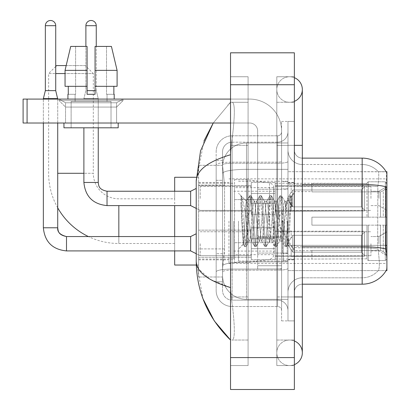 <?xml version="1.0" encoding="UTF-8"?>
<svg xmlns="http://www.w3.org/2000/svg" width="410" height="410" viewBox="0 0 410 410"><rect width="100%" height="100%" fill="white"/><g stroke="black" fill="none" stroke-linecap="round" stroke-linejoin="round"><path stroke-width="0.31" stroke-dasharray="2.05 1.54" d="M386.907 221.154L386.907 263.44L386.907 221.154M228.934 221.154L228.934 263.44L228.934 221.154M386.907 198.419L386.907 186.453L386.907 198.419M378.927 198.419L378.927 191.239L378.927 198.419M386.907 243.735L386.907 255.702L386.907 243.735M378.927 243.735L378.927 236.555L378.927 243.735M251.274 198.419L251.274 182.46L251.274 198.419M198.619 198.419L198.619 185.653L198.619 198.419M251.274 243.735L251.274 259.694L251.274 243.735M198.619 243.735L198.619 230.153L198.619 243.735M275.207 198.419L275.207 182.46L275.207 198.419M275.207 243.735L275.207 259.694L275.207 243.735M370.953 198.419L370.953 186.453L370.953 198.419M370.953 243.735L370.953 255.702L370.953 243.735M224.552 248.911L224.393 253.067L222.65 267.433L224.552 248.911L224.552 185.084L224.552 248.911L198.619 248.911L198.619 277.006L198.619 185.084L198.619 248.911L224.552 248.911M222.65 267.433L222.553 275.407A23.934 23.934 0 0 0 246.487 299.346L287.974 299.346L287.974 169.34L287.974 299.346L246.487 299.346L287.974 299.346L246.487 299.346L246.487 261.887A23.934 4.156 180 0 0 222.84 265.403A23.934 4.156 180 0 1 246.487 261.887L287.974 261.887L287.974 142.967L287.974 261.887L246.487 261.887L246.487 169.34L287.974 169.34L287.974 142.967L287.974 169.34L246.487 169.34L246.487 142.967L287.974 142.967L246.487 142.967A23.934 23.934 0 0 0 222.584 165.635L224.552 185.084L222.584 165.635A23.934 23.934 0 0 1 246.487 142.967L287.974 142.967L246.487 142.967A23.934 23.934 0 0 0 222.553 166.901L222.553 173.497L222.553 166.901A23.934 23.934 0 0 1 246.487 142.967L246.487 299.346A23.934 23.934 0 0 1 222.553 275.407L222.65 267.433M294.359 150.147A7.98 7.98 0 0 0 302.334 158.127A7.98 7.98 0 0 1 294.359 150.147L294.359 292.166L294.359 150.147A7.98 7.98 0 0 0 302.334 158.127L302.334 184.5L302.334 158.127L362.173 158.127A27.926 27.926 0 0 1 386.184 171.79C386.661 173.087 386.553 178.083 385.866 186.781C386.553 178.104 386.661 173.107 386.184 171.79L287.974 171.693L386.907 171.693L386.907 270.62L287.974 270.62L287.974 171.693L287.974 270.62L386.123 270.62A27.926 27.926 0 0 0 386.261 270.385L386.123 270.62M198.619 221.154L198.619 265.039L198.619 221.154M222.553 275.407L222.604 277.006L222.553 275.407A23.934 23.934 0 0 0 246.487 299.346A23.934 23.934 0 0 1 222.553 275.407L222.553 173.497L222.553 275.407A23.934 23.934 0 0 0 246.487 299.346A23.934 23.934 0 0 1 222.553 275.407M222.604 277.006L198.619 277.006L222.604 277.006M222.604 165.307L198.619 165.307L198.619 185.084L198.619 165.307L222.604 165.307M294.359 221.154L294.359 259.853L294.359 221.154M287.974 221.154L287.974 261.047L287.974 221.154M283.187 221.154L283.187 260.647L283.187 221.154M386.261 252.273C387.066 262.251 387.066 268.289 386.261 270.385C387.066 268.304 387.066 262.267 386.261 252.273L385.748 245.339L287.974 245.339L287.974 183.111L287.974 245.344A14.36 2.496 0 0 0 302.334 247.84L302.334 284.186L302.334 247.84A14.36 2.496 0 0 1 287.974 245.344L386.907 245.339M378.44 252.273C379.614 262.251 379.614 268.289 378.44 270.385A21.54 21.54 0 0 1 362.173 277.801L302.334 277.801L362.173 277.801A21.54 21.54 0 0 0 378.44 270.385C379.614 268.304 379.614 262.267 378.44 252.273L377.671 245.339L377.841 186.781C378.871 178.109 379.03 173.112 378.317 171.79L378.317 171.79A21.54 21.54 0 0 0 362.173 164.507A21.54 21.54 0 0 1 378.317 171.79C379.03 173.097 378.871 178.094 377.841 186.781L377.671 245.339L378.44 252.273M302.334 284.186A7.98 7.98 0 0 0 294.359 292.166A7.98 7.98 0 0 1 302.334 284.186L362.173 284.186L362.173 164.507L302.334 164.507A14.36 14.36 0 0 1 287.974 150.147L287.974 183.111L287.974 150.147A14.36 14.36 0 0 0 302.334 164.507L302.334 247.84L302.334 164.507A14.36 14.36 0 0 1 287.974 150.147M287.974 296.953L287.974 121.427L287.974 320.886L287.974 296.953L287.974 320.886L294.359 320.886L294.359 296.953L294.359 320.886L287.974 320.886L294.359 320.886L287.974 320.886L287.974 145.36L287.974 296.953L294.359 296.953L294.359 121.427L294.359 340.034L294.359 121.427L287.974 121.427L294.359 121.427L287.974 121.427L287.974 145.36L287.974 121.427L294.359 121.427L294.359 365.566L294.359 102.28L294.359 296.953L281.593 296.953L281.593 121.427L281.593 320.886L281.593 296.953L287.974 296.953M386.184 171.79A27.926 27.926 0 0 0 362.173 158.127L362.173 184.5A27.926 4.848 180 0 1 385.866 186.781L385.748 245.339L377.671 245.339L385.748 245.339M385.948 249.034A27.926 4.848 180 0 0 362.173 246.728L302.334 246.728L302.334 184.5L362.173 184.5L362.173 247.84A21.54 3.741 180 0 1 377.974 249.034A21.54 3.741 180 0 0 362.173 247.84L362.173 185.607A21.54 3.741 180 0 1 377.841 186.781A21.54 3.741 180 0 0 362.173 185.607L362.173 164.507A21.54 21.54 0 0 1 378.317 171.79A21.54 21.54 0 0 0 362.173 164.507L302.334 164.507M287.974 292.166A14.36 14.36 0 0 1 302.334 277.801A14.36 14.36 0 0 0 287.974 292.166A14.36 14.36 0 0 1 302.334 277.801M386.123 171.693L378.23 171.693L386.123 171.693M222.553 281.793L216.167 281.793L216.167 253.703L216.167 281.793L222.553 281.793L222.553 253.703L222.553 281.793M222.553 151.746A9.573 9.573 0 0 1 232.127 142.173A9.573 9.573 0 0 0 222.553 151.746L222.553 164.933L222.553 151.746A9.573 9.573 0 0 1 232.127 142.173L232.127 300.14A9.573 9.573 0 0 1 222.553 290.567L222.553 164.933L222.553 290.567A9.573 9.573 0 0 0 232.127 300.14L277.601 300.14L277.601 274.613L277.601 306.526L277.601 269.068L277.601 300.14L232.127 300.14L232.127 270.18L277.601 270.18L277.601 274.613L277.601 270.18A10.373 1.799 0 0 0 287.974 268.376L287.974 161.468L287.974 268.376A10.373 1.799 0 0 1 277.601 270.18L277.601 163.267L277.601 270.18L232.127 270.18L232.127 142.173L277.601 142.173A10.373 10.373 0 0 0 287.974 131.8L287.974 161.468L287.974 131.8A10.373 10.373 0 0 1 277.601 142.173L277.601 163.267L277.601 142.173A10.373 10.373 0 0 0 287.974 131.8M216.167 274.613L216.167 290.567L216.167 274.613M232.127 306.526A15.959 15.959 0 0 1 216.167 290.567A15.959 15.959 0 0 0 232.127 306.526L277.601 306.526A3.987 3.987 0 0 1 281.593 310.513L281.593 131.8L281.593 310.513A3.987 3.987 0 0 0 277.601 306.526L232.127 306.526M281.593 221.154L281.593 261.047L281.593 221.154M281.593 121.427L287.974 121.427L281.593 121.427M281.593 320.886L287.974 320.886L281.593 320.886M216.167 151.746A15.959 15.959 0 0 1 232.127 135.787L232.127 269.068L232.127 135.787A15.959 15.959 0 0 0 216.167 151.746L216.167 271.84L216.167 151.746A15.959 15.959 0 0 1 232.127 135.787L277.601 135.787A3.987 3.987 0 0 0 281.593 131.8A3.987 3.987 0 0 1 277.601 135.787L277.601 269.068L277.601 135.787A3.987 3.987 0 0 0 281.593 131.8M232.127 135.787L277.601 135.787M216.167 180.297L216.167 253.703L216.167 160.52L216.167 180.297L222.553 180.297L222.553 253.703L222.553 160.52L222.553 180.297L216.167 180.297M232.127 142.173L277.601 142.173M287.974 310.513A10.373 10.373 0 0 0 277.601 300.14A10.373 10.373 0 0 1 287.974 310.513A10.373 10.373 0 0 0 277.601 300.14M222.553 160.52L216.167 160.52L222.553 160.52M238.507 221.154L238.507 261.047L238.507 221.154M241.003 204.421L241.003 195.765C242.597 199.075 244.427 207.009 246.487 219.56L246.487 201.213L246.487 219.56C244.427 207.009 242.597 199.075 241.003 195.765L241.746 221.154L241.003 204.421L243.863 243.181L244.514 246.42L243.863 243.181L241.003 204.421M246.487 201.259L238.507 193.233L246.41 201.341L249.582 195.893L248.931 199.132L245.554 243.181L244.708 246.584L245.974 246.584L245.129 243.181L241.751 199.132L241.1 195.893L241.751 199.132L245.129 243.181L246.164 246.42L244.708 246.584L245.554 243.181L248.931 199.132L249.772 195.724L246.487 201.259C245.959 202.648 245.452 209.279 244.96 221.154L244.129 237.144L243.35 244.237L241.746 221.154L243.217 244.191L244.514 246.42L243.217 244.191L238.507 249.08L243.35 244.237L244.129 237.144L244.96 221.154C245.452 209.279 245.959 202.648 246.487 201.259L246.487 201.259C247.379 201.761 248.265 208.393 249.142 221.154C248.265 208.393 247.379 201.761 246.487 201.259M259.274 221.154L257.582 203.883L256.742 201.213L256.496 201.418L255.896 203.883L252.519 238.43L251.673 241.1L251.432 240.895L250.828 238.43L249.142 221.154L250.828 238.43L251.432 240.895L254.646 246.42L253.995 243.181L250.618 199.132L249.772 195.724L251.038 195.724L250.197 199.132L246.82 243.181L246.164 246.42L249.382 240.895L249.142 241.1L248.296 238.43L246.605 221.154L248.296 238.43L249.142 241.1L251.673 241.1L254.646 246.42L253.995 243.181L250.618 199.132L249.772 195.724L251.038 195.724L250.197 199.132L246.82 243.181L246.164 246.42L249.142 241.1L251.673 241.1L252.519 238.43L255.896 203.883L256.496 201.418L259.714 195.893L259.064 199.132L255.686 243.181L254.646 246.42L256.106 246.584L255.261 243.181L251.883 199.132L251.038 195.724L254.451 201.418L254.205 201.213L253.365 203.883L249.987 238.43L249.382 240.895L249.987 238.43L253.365 203.883L254.205 201.213L256.742 201.213L259.714 195.893L259.064 199.132L255.686 243.181L254.841 246.584L256.106 246.584L255.261 243.181L251.883 199.132L251.233 195.893L254.205 201.213L256.742 201.213L257.582 203.883L260.96 238.43L261.565 240.895L260.96 238.43L259.274 221.154M256.742 221.154L255.051 203.883L254.451 201.418L255.051 203.883L258.428 238.43L259.274 241.1L258.428 238.43L256.742 221.154M269.406 221.154L267.715 203.883L266.874 201.213L266.628 201.418L266.029 203.883L262.651 238.43L261.805 241.1L261.565 240.895L264.783 246.42L264.127 243.181L260.75 199.132L259.714 195.893L261.175 195.724L260.329 199.132L256.952 243.181L256.106 246.584L259.515 240.895L261.805 241.1L264.783 246.42L264.127 243.181L260.75 199.132L259.904 195.724L261.175 195.724L260.329 199.132L256.952 243.181L256.296 246.42L259.274 241.1L261.805 241.1L262.651 238.43L266.029 203.883L266.628 201.418L269.847 195.893L269.196 199.132L265.818 243.181L264.783 246.42L266.239 246.584L265.393 243.181L262.016 199.132L261.175 195.724L264.583 201.418L264.337 201.213L263.497 203.883L260.119 238.43L259.515 240.895L260.119 238.43L263.497 203.883L264.337 201.213L266.874 201.213L269.847 195.893L269.196 199.132L265.818 243.181L264.973 246.584L266.239 246.584L265.393 243.181L262.016 199.132L261.365 195.893L264.337 201.213L266.874 201.213L267.715 203.883L271.092 238.43L271.697 240.895L271.092 238.43L269.406 221.154M266.874 221.154L265.183 203.883L264.583 201.418L265.183 203.883L268.56 238.43L269.406 241.1L268.56 238.43L266.874 221.154M279.538 221.154L277.847 203.883L277.006 201.213L276.76 201.418L276.161 203.883L272.783 238.43L271.938 241.1L271.697 240.895L274.915 246.42L274.259 243.181L270.882 199.132L269.847 195.893L271.307 195.724L270.462 199.132L267.084 243.181L266.239 246.584L269.647 240.895L271.938 241.1L274.915 246.42L274.259 243.181L270.882 199.132L270.036 195.724L271.307 195.724L270.462 199.132L267.084 243.181L266.428 246.42L269.406 241.1L271.938 241.1L272.783 238.43L276.161 203.883L276.76 201.418L279.979 195.893L279.328 199.132L275.95 243.181L274.915 246.42L276.371 246.584L275.525 243.181L272.148 199.132L271.307 195.724L274.715 201.418L274.469 201.213L273.629 203.883L270.252 238.43L269.647 240.895L270.252 238.43L273.629 203.883L274.469 201.213L277.006 201.213L279.979 195.893L279.328 199.132L275.95 243.181L275.105 246.584L276.371 246.584L275.525 243.181L272.148 199.132L271.497 195.893L274.469 201.213L277.006 201.213L277.847 203.883L281.229 238.43L281.829 240.895L281.229 238.43L279.538 221.154M277.006 221.154L275.315 203.883L274.715 201.418L275.315 203.883L278.692 238.43L279.538 241.1L278.692 238.43L277.006 221.154M286.38 203.334L286.38 212.083L284.847 201.418L284.607 201.213L283.761 203.883L280.384 238.43L279.538 241.1L282.07 241.1L285.047 246.42L284.391 243.181L281.014 199.132L280.173 195.724L281.439 195.724L280.594 199.132L277.216 243.181L276.371 246.584L279.779 240.895L282.07 241.1L285.047 246.42L284.391 243.181L281.014 199.132L280.173 195.724L281.439 195.724L280.594 199.132L277.216 243.181L276.565 246.42L279.779 240.895L280.384 238.43L283.761 203.883L284.607 201.213L286.38 201.213L286.38 212.083L288.466 243.186L290.07 221.154C290.685 204.19 291.279 195.842 291.864 196.113L291.864 206.799L288.174 199.419L286.38 203.334L282.915 238.43L282.07 241.1L282.915 238.43L286.38 201.213L288.174 199.419L286.38 203.334M291.679 195.913L290.726 199.132L287.348 243.181L286.503 246.584L285.657 243.181L282.28 199.132L281.439 195.724L284.847 201.418L286.38 201.213L288.174 199.419L291.864 206.799L291.146 199.132L290.306 195.724L289.46 199.132L286.083 243.181L285.047 246.42L286.503 246.584L285.657 243.181L282.28 199.132L281.629 195.893L284.847 201.418L285.447 203.883L286.38 212.083L288.466 243.186L290.07 221.154C290.685 204.19 291.279 195.842 291.864 196.113L291.864 206.799L291.146 199.132L290.306 195.724L289.46 199.132L286.083 243.181L285.237 246.584L286.698 246.42L287.348 243.181L290.726 199.132L291.571 195.724L291.864 196.113L291.679 195.913L294.359 193.233L291.679 195.913M65.538 102.772L59.153 99.087L122.985 99.087L59.153 99.087L59.153 100.681L122.985 100.681L59.153 100.681L122.985 100.681L59.153 100.681L65.538 107.066L65.538 123.02L116.599 123.02L65.538 123.02L116.599 123.02L65.538 123.02L116.599 123.02L65.538 123.02L116.599 123.02L65.538 123.02L65.538 102.772L116.599 102.772L122.985 99.087L59.153 99.087L122.985 99.087L122.985 100.681L116.599 107.066L65.538 107.066L116.599 107.066L116.599 123.02L116.599 102.772L65.538 102.772L59.153 99.087L122.985 99.087L59.153 99.087L59.153 100.681L65.538 107.066L65.538 123.02L65.538 102.772L116.599 102.772L122.985 99.087L59.153 99.087L122.985 99.087L122.985 100.681L116.599 107.066L65.538 107.066L116.599 107.066L116.599 123.02L116.599 102.772L65.538 102.772M257.659 221.154L257.659 253.067L257.659 221.154M257.659 269.027L281.593 269.027L257.659 269.027L257.659 265.731L257.659 269.027L281.593 269.027L281.593 131A31.913 31.913 0 0 0 249.68 99.087L23.093 99.087L27.081 99.087L23.093 99.087L23.093 123.02L23.093 99.087L23.093 123.02L249.68 123.02A7.98 7.98 0 0 1 257.659 131L257.659 269.027L257.659 236.765L281.593 236.765L281.593 131A31.913 31.913 0 0 0 249.68 99.087L27.081 99.087L27.081 123.02L249.68 123.02A7.98 7.98 0 0 1 257.659 131L257.659 236.765L281.593 236.765L281.593 269.027L257.659 269.027M230.533 99.087L249.68 99.087A31.913 31.913 0 0 1 281.593 131L281.593 265.731L281.593 131A31.913 31.913 0 0 0 249.68 99.087L27.081 99.087L27.081 123.02L23.093 123.02L249.68 123.02A7.98 7.98 0 0 1 257.659 131L257.659 236.765L257.659 131A7.98 7.98 0 0 0 249.68 123.02L230.533 123.02M111.013 101.48L111.013 127.807L71.125 127.807L111.013 127.807L71.125 127.807L111.013 127.807L111.013 101.48L71.125 101.48L71.125 127.807L71.125 101.48L111.013 101.48M95.058 70.366L117.096 70.366L111.428 46.427L95.058 46.427L106.518 46.427L95.058 46.427L95.058 94.3L95.058 46.427L95.058 86.32L113.862 86.32L95.058 86.32L95.058 94.3L87.079 94.3L87.079 86.32L87.079 94.3L87.079 86.32L65.046 86.32L87.079 86.32L65.046 86.32L65.046 70.366L87.079 70.366L87.079 46.427L87.079 70.366L87.079 46.427L70.71 46.427L87.079 46.427L75.619 46.427L75.619 94.3L68.28 94.3L75.619 94.3L75.112 94.3L75.619 94.3L75.619 46.427L70.71 46.427L75.619 46.427L70.71 46.427L65.046 70.366L65.046 86.32L87.079 86.32L65.046 86.32L68.28 86.32L68.28 94.3L67.932 94.3L68.28 94.3L68.28 86.32L87.079 86.32L87.079 70.366L65.046 70.366L87.079 70.366L87.079 46.427L70.71 46.427L87.079 46.427L75.619 46.427L75.619 94.3L75.619 46.427L87.079 46.427L87.079 94.3L87.079 86.32L87.079 94.3L95.058 94.3L87.079 94.3L95.058 94.3L95.058 46.427L106.518 46.427L106.518 94.3L107.025 94.3L106.518 94.3L106.518 46.427L111.428 46.427L95.058 46.427L95.058 86.32L113.862 86.32L113.862 94.3L113.862 86.32L95.058 86.32L117.096 86.32L95.058 86.32L95.058 70.366L117.096 70.366L117.096 86.32L117.096 70.366L95.058 70.366L95.058 46.427L111.428 46.427L95.058 46.427L95.058 94.3L95.058 86.32L95.058 94.3L87.079 94.3L87.079 46.427L87.079 86.32L65.046 86.32L65.046 70.366L66.174 65.579L85.326 65.579L93.301 73.554L65.046 73.554M114.205 94.3L106.518 94.3L107.025 94.3L107.025 101.48L75.112 101.48L107.025 101.48L75.112 101.48L107.025 101.48L107.025 94.3L106.518 94.3L114.205 94.3L114.205 99.087L67.932 99.087L114.205 99.087M75.112 94.3L75.112 101.48L75.112 94.3L75.619 94.3L75.112 94.3M67.932 94.3L67.932 99.087M118.193 123.02L63.945 123.02L63.945 127.807L118.193 127.807L63.945 127.807L118.193 127.807L118.193 123.02L63.945 123.02M118.833 205.6L118.833 243.494A70.207 70.207 0 0 1 88.396 236.555M57.718 207.844A70.207 70.207 0 0 1 48.626 173.286L48.626 73.554L93.301 73.554L93.301 173.286L57.718 173.286M174.68 265.039L174.68 198.819L118.833 198.819A25.533 25.533 0 0 1 93.301 173.286L83.886 173.286M55.724 66.456L48.626 73.554L55.724 73.554M311.913 217.167L311.913 221.154L311.913 217.167L380.47 217.167L311.913 217.167L366.96 217.167L366.96 183.07L366.96 217.167L368.236 217.167L368.236 181.784L368.236 217.167L311.913 217.167L311.913 225.146L366.96 225.146L366.96 258.843L366.96 225.146L311.913 225.146L311.913 217.167M311.913 191.906L380.47 191.906L311.913 191.906L311.913 183.26L366.96 183.47L366.96 183.07L366.96 183.47L311.913 183.47L311.913 191.906M275.207 221.154L275.207 259.053L275.207 221.154M366.96 258.843L311.913 259.053L366.96 258.843L368.236 260.529L385.313 260.529L386.907 258.925L386.907 225.146L386.907 258.925L385.313 260.529L385.313 225.146L385.313 260.529L368.236 260.529L368.236 225.146L368.236 260.529L366.96 259.243L366.96 225.146L366.96 258.843M233.72 221.154L233.72 259.053L233.72 221.154M174.68 236.555L174.68 250.915M368.236 225.146L385.313 225.146L368.236 225.146M368.236 181.784L366.96 183.07L368.236 181.784L385.313 181.784L385.313 217.167L385.313 181.784L368.236 181.784M368.236 217.167L385.313 217.167L368.236 217.167M386.907 225.146L385.313 225.146L386.907 225.146L386.907 258.925L386.907 255.23L383.288 251.586L380.47 250.407L383.288 251.586L386.907 255.23L386.907 225.146L383.288 225.146L386.907 225.146M385.313 217.167L386.907 217.167L386.907 183.388L386.907 217.167L385.313 217.167M386.907 183.388L385.313 181.784L386.907 183.388L386.907 217.167L386.907 183.388M383.288 190.727L386.907 187.083L383.288 190.727L380.47 191.906L383.288 190.727L383.288 217.167L386.907 217.167L380.47 217.167L383.288 217.167L383.288 190.727M380.47 225.146L311.913 225.146L311.913 221.154L311.913 225.146L380.47 225.146L380.47 250.407L311.913 250.407L380.47 250.407L380.47 225.146M174.68 198.819L174.68 177.274M174.68 191.239L174.68 205.6M311.913 250.407L311.913 258.843L311.913 250.407M85.326 65.579L56.6 65.579M247.286 242.699L247.286 179.667L247.286 199.614L234.52 199.614L234.52 179.667L234.52 262.646L234.52 242.699L273.613 242.699L273.613 187.647L273.613 199.619L234.52 199.614L234.52 187.647L234.52 254.666L234.52 242.699L273.613 242.699L273.613 254.671L234.52 254.666M269.519 199.614L269.519 182.901C272.373 183.875 273.742 185.458 273.613 187.642L273.613 199.614L247.286 199.614M55.724 25.686L45.351 25.686A5.186 5.186 0 0 1 50.538 20.5A5.186 5.186 0 0 1 55.724 25.686L55.724 90.63L45.351 90.63L50.538 90.63L45.351 90.63L43.357 98.61L57.718 98.61L43.357 98.61L43.357 227.781L57.718 227.781L57.718 98.61L43.357 98.61M364.567 243.735L364.567 256.276L291.167 256.276L364.567 256.276L364.567 255.461L361.374 252.181L361.374 243.735L361.374 252.181L364.567 255.461L364.567 256.276L291.167 256.501L291.167 249.367L292.76 252.181L361.374 252.181L292.76 252.181L292.76 235.294L291.167 238.102L292.76 235.294L361.374 235.294L292.76 235.294L291.167 238.102L291.167 231.194L364.567 231.194L364.567 256.276L364.567 232.009L361.374 235.294L364.567 232.009L364.567 255.461L361.374 252.181L361.374 235.294L361.374 252.181L364.567 255.461L364.567 256.276L364.567 243.735L364.567 256.276L291.167 256.501L291.167 249.367L291.167 256.276L291.167 249.367L292.76 252.181L291.167 249.367L292.76 252.181L292.76 235.294L361.374 235.294L292.76 235.294L292.76 243.735L292.76 235.294L291.167 238.102L291.167 230.968L291.167 238.102L291.167 231.194L364.567 231.194L364.567 232.009L361.374 235.294L364.567 232.009L364.567 255.461L364.567 231.194L364.567 243.735L364.567 231.194L291.167 231.194L364.567 231.194L364.567 243.735M200.213 243.735L200.213 255.702L200.213 243.735M196.226 233.761L190.64 236.555L190.64 250.915L190.64 236.555L190.64 250.915L200.213 255.702L251.274 255.702L200.213 255.702L196.226 253.708M45.351 25.686L45.351 90.63M275.207 248.716L275.207 227.781L275.207 259.694L275.207 248.716L251.274 248.716L275.207 248.716L275.207 238.753L251.274 238.753L251.274 227.781L251.274 238.753L275.207 238.753L275.207 259.694L275.207 248.716L251.274 248.716L251.274 259.694L251.274 248.716L275.207 248.716M251.274 238.753L251.274 259.694L251.274 227.781L251.274 238.753L275.207 238.753L251.274 238.753L251.274 248.716L251.274 238.753M292.76 252.181L361.374 252.181L292.76 252.181L292.76 243.735L292.76 252.181M57.718 123.02L57.718 99.087M43.357 123.02L43.357 99.087M361.374 243.735L361.374 235.294L361.374 243.735M96.253 25.686L85.885 25.686A5.186 5.186 0 0 1 91.071 20.5A5.186 5.186 0 0 1 96.253 25.686L96.253 90.63L87.079 90.63M364.567 198.419L364.567 210.955L291.167 210.955L364.567 210.955L364.567 210.145L361.374 206.86L361.374 198.419L361.374 206.86L364.567 210.145L364.567 210.955L291.167 211.181L291.167 204.052L292.76 206.86L361.374 206.86L292.76 206.86L292.76 189.973L291.167 192.787L292.76 189.973L361.374 189.973L292.76 189.973L291.167 192.787L291.167 185.879L364.567 185.879L364.567 210.955L364.567 186.693L361.374 189.973L364.567 186.693L364.567 210.145L361.374 206.86L361.374 189.973L361.374 206.86L364.567 210.145L364.567 210.955L364.567 198.419L364.567 210.955L291.167 211.181L291.167 204.052L291.167 210.955L291.167 204.052L292.76 206.86L291.167 204.052L292.76 206.86L292.76 189.973L361.374 189.973L292.76 189.973L292.76 198.419L292.76 189.973L291.167 192.787L291.167 185.653L291.167 192.787L291.167 185.879L364.567 185.879L364.567 186.693L361.374 189.973L364.567 186.693L364.567 210.145L364.567 185.879L364.567 198.419L364.567 185.879L291.167 185.879L364.567 185.879L364.567 198.419M200.213 198.419L200.213 186.453L200.213 198.419M196.226 188.446L190.64 191.239L190.64 205.6L190.64 191.239L190.64 205.6L200.213 210.386L251.274 210.386L200.213 210.386L196.226 208.393M83.886 127.807L83.886 182.46L98.251 182.46L98.251 98.61L83.886 98.61L98.251 98.61L98.251 127.807M85.885 25.686L85.885 90.63L83.886 98.61L91.071 98.61L83.886 98.61L85.885 90.63L85.885 46.427M275.207 203.401L275.207 182.46L275.207 214.374L275.207 203.401L251.274 203.401L275.207 203.401L275.207 193.433L251.274 193.433L251.274 182.46L251.274 193.433L275.207 193.433L275.207 214.374L275.207 203.401L251.274 203.401L251.274 214.374L251.274 203.401L275.207 203.401M251.274 193.433L251.274 214.374L251.274 182.46L251.274 193.433L275.207 193.433L251.274 193.433L251.274 203.401L251.274 193.433M292.76 206.86L361.374 206.86L292.76 206.86L292.76 198.419L292.76 206.86M95.058 90.63L96.253 90.63L98.251 98.61L96.253 90.63L96.253 46.427M361.374 198.419L361.374 189.973L361.374 198.419M281.593 265.731L281.593 269.027L281.593 265.731L257.659 265.731L281.593 265.731M106.518 46.427L106.518 94.3L106.518 46.427L111.428 46.427L106.518 46.427M113.862 86.32L117.096 86.32L113.862 86.32L113.862 94.3L106.518 94.3L113.862 94.3M95.058 86.32L117.096 86.32M68.28 86.32L68.28 94.3L75.619 94.3L68.28 94.3M87.079 86.32L87.079 70.366M87.079 94.3L95.058 94.3M289.573 340.034A12.766 12.766 0 0 0 276.806 352.8A12.766 12.766 0 0 0 294.359 364.633A12.766 12.766 0 0 1 289.573 365.566A12.766 12.766 0 0 0 294.359 364.633A12.766 12.766 0 0 1 276.806 352.8A12.766 12.766 0 0 1 294.359 340.966A12.766 12.766 0 0 0 289.573 340.034A12.766 12.766 0 0 1 302.334 352.8A12.766 12.766 0 0 0 289.573 340.034M289.573 102.28A12.766 12.766 0 0 1 276.806 89.513A12.766 12.766 0 0 1 294.359 77.68A12.766 12.766 0 0 0 289.573 76.747A12.766 12.766 0 0 1 294.359 77.68A12.766 12.766 0 0 0 276.806 89.513A12.766 12.766 0 0 0 294.359 101.347A12.766 12.766 0 0 1 289.573 102.28A12.766 12.766 0 0 0 302.334 89.513A12.766 12.766 0 0 1 289.573 102.28M203.99 140.938L196.226 181.102L196.226 261.211L203.027 298.88M230.533 52.813L294.359 52.813L294.359 389.5L230.533 389.5L230.533 52.813M230.533 145.36L230.533 296.953L230.533 76.747L230.533 145.36L248.081 145.36L248.081 365.566L230.533 365.566L230.533 296.953L230.533 365.566L248.081 365.566L248.081 76.747L230.533 76.747L248.081 76.747L248.081 296.953L248.081 145.36L230.533 145.36M294.359 76.747L294.359 145.36L294.359 76.747L276.806 76.747L276.806 365.566L294.359 365.566L276.806 365.566L276.806 76.747L294.359 76.747M294.359 145.36L276.806 145.36L294.359 145.36L276.806 145.36L276.806 296.953L276.806 102.28L276.806 145.36L302.334 145.36L289.573 145.36L302.334 145.36L302.334 296.953L276.806 296.953L276.806 340.034L276.806 296.953L294.359 296.953M276.806 340.034L294.359 340.034L276.806 340.034M276.806 102.28L294.359 102.28L276.806 102.28M248.081 340.034L248.081 296.953L248.081 340.034L231.804 340.034C235.924 340.715 234.423 319.913 231.25 296.953C234.407 319.831 235.934 340.705 231.804 340.034L248.081 340.034M196.226 181.102C196.477 170.365 207.916 161.576 230.533 154.734L231.25 145.36C234.407 122.482 235.934 101.608 231.804 102.28L230.533 102.28L231.804 102.28C235.924 101.598 234.423 122.4 231.25 145.36L230.533 154.734L230.533 287.579L231.25 296.953L230.533 287.579L210.135 279.343L198.619 269.027M248.081 102.28L231.804 102.28L248.081 102.28M230.533 154.734L230.533 287.579M213.226 123.02L230.533 102.28L213.226 123.02M196.79 265.039L196.226 261.211M386.907 189.492L385.748 189.492M223.178 172.554A23.934 4.156 180 0 1 246.487 169.34A23.934 4.156 180 0 0 223.178 172.554M222.553 166.901A23.934 23.934 0 0 1 246.487 142.967L246.487 261.887A23.934 4.156 0 0 0 222.553 266.044A23.934 4.156 180 0 1 246.487 261.887L246.487 142.967A23.934 23.934 0 0 0 222.584 165.635M224.552 185.084L198.619 185.084L224.552 185.084M302.334 184.5A7.98 1.384 -0 0 1 294.359 183.111A7.98 1.384 0 0 0 302.334 184.5L302.334 246.728A7.98 1.384 0 0 1 294.359 245.344A7.98 1.384 0 0 0 302.334 246.728M362.173 185.607L302.334 185.607A14.36 2.496 0 0 1 287.974 183.111A14.36 2.496 0 0 0 302.334 185.607L362.173 185.607M362.173 247.84L302.334 247.84L362.173 247.84M232.127 269.068A15.959 2.773 180 0 0 216.167 271.84A15.959 2.773 180 0 1 232.127 269.068L277.601 269.068A3.987 0.692 0 0 0 281.593 268.376A3.987 0.692 0 0 1 277.601 269.068L232.127 269.068M281.593 145.36L287.974 145.36L281.593 145.36M232.127 162.16L277.601 162.16A3.987 0.692 -0 0 0 281.593 161.468A3.987 0.692 0 0 1 277.601 162.16L232.127 162.16A15.959 2.773 180 0 0 216.167 164.933A15.959 2.773 180 0 1 232.127 162.16M232.127 163.267L277.601 163.267A10.373 1.799 0 0 0 287.974 161.468A10.373 1.799 0 0 1 277.601 163.267L232.127 163.267A9.573 1.66 180 0 0 222.553 164.933A9.573 1.66 180 0 1 232.127 163.267M232.127 270.18A9.573 1.66 180 0 0 222.553 271.84A9.573 1.66 180 0 1 232.127 270.18M232.127 300.14A9.573 9.573 0 0 1 222.553 290.567M222.553 253.703L216.167 253.703L222.553 253.703M287.179 221.154L287.179 253.067L287.179 221.154M282.393 221.154L282.393 253.067L282.393 221.154M281.593 236.765L257.659 236.765L281.593 236.765M281.593 237.457L257.659 237.457L281.593 237.457M174.68 243.494L118.833 243.494L118.833 236.555M380.47 191.906L380.47 217.167L380.47 191.906M383.288 225.146L383.288 251.586L383.288 225.146M234.52 179.667L247.286 179.667L269.519 182.901L269.519 242.699M66.497 250.899L66.497 243.735L66.497 250.899M66.497 236.57L66.497 250.915L190.64 250.915M190.64 205.6L107.025 205.6L107.025 191.239L107.025 198.419L107.025 191.25L190.64 191.239M27.081 123.02L27.081 99.087M289.573 296.953L302.334 296.953L289.573 296.953M230.533 84.726L294.359 84.726M230.533 357.587L294.359 357.587M248.081 296.953L230.533 296.953L248.081 296.953M248.081 145.36L231.25 145.36L248.081 145.36M246.487 261.887L287.974 261.887L246.487 261.887M246.487 169.34L287.974 169.34L246.487 169.34A23.934 4.156 180 0 0 222.553 173.497A23.934 4.156 0 0 1 246.487 169.34M228.934 178.873L386.907 178.873M378.927 191.239L386.907 186.453L378.927 191.239L370.953 191.239L378.927 191.239M378.927 236.555L386.907 231.768L378.927 236.555L370.953 236.555L378.927 236.555M198.619 185.653L251.274 185.653L198.619 185.653M198.619 230.153L251.274 230.153L198.619 230.153M251.274 182.46L275.207 182.46L251.274 182.46M251.274 227.781L275.207 227.781L251.274 227.781M275.207 186.453L370.953 186.453L275.207 186.453M275.207 231.768L370.953 231.768L275.207 231.768M198.619 182.46L228.934 182.46M198.619 259.853L228.934 259.853M370.953 250.915L378.927 250.915L386.907 255.702L378.927 250.915L370.953 250.915M370.953 205.6L378.927 205.6L386.907 210.386L378.927 205.6L370.953 205.6M275.207 255.702L370.953 255.702L275.207 255.702M275.207 210.386L370.953 210.386L275.207 210.386M251.274 259.694L275.207 259.694L251.274 259.694M251.274 214.374L275.207 214.374L251.274 214.374M198.619 257.316L251.274 257.316L198.619 257.316M198.619 211.181L251.274 211.181L198.619 211.181M228.934 263.44L386.907 263.44M287.974 182.46L294.359 182.46L287.974 182.46M283.187 260.647L287.974 260.647L283.187 260.647M287.974 188.846L283.187 188.846L287.974 188.846M287.974 253.467L283.187 253.467L287.974 253.467M283.187 181.661L287.974 181.661L283.187 181.661M287.974 259.853L294.359 259.853L287.974 259.853M281.593 189.241L257.659 189.241L281.593 189.241M281.593 253.067L257.659 253.067L281.593 253.067M287.974 259.453L294.359 259.453L287.974 259.453M287.179 189.241L287.974 188.446L287.179 189.241L282.393 189.241L281.593 188.446L282.393 189.241L287.179 189.241M282.393 253.067L287.179 253.067L287.974 253.867L287.179 253.067L282.393 253.067L281.593 253.867L282.393 253.067M238.507 261.047L287.974 261.047L238.507 261.047M288.466 243.186L294.359 249.08L288.466 243.186M238.507 181.266L287.974 181.266L238.507 181.266M287.974 182.86L294.359 182.86L287.974 182.86M290.306 195.724L291.571 195.724L290.306 195.724M288.604 243.14L286.698 246.42L288.604 243.14M287.63 200.152L290.111 195.893L287.63 200.152M311.913 250.674L294.359 250.674L276.622 221.154L294.359 191.634L311.913 191.634M275.207 259.053L311.913 259.053M233.72 251.074L275.207 251.074M198.619 259.053L233.72 259.053M196.293 265.039L198.619 265.039M196.293 177.274L198.619 177.274M198.619 183.26L233.72 183.26M233.72 191.239L275.207 191.239M275.207 183.26L311.913 183.26M273.613 187.642L234.52 187.647M234.52 262.646L247.286 262.646L269.519 259.412C272.373 258.433 273.742 256.855 273.613 254.671L273.613 254.671M275.207 256.501L291.167 256.501L275.207 256.501M287.487 243.735L291.167 237.615L287.487 243.735L291.167 249.854L287.487 243.735M55.724 90.63L57.718 98.61M275.207 230.968L291.167 230.968L275.207 230.968M200.213 231.768L251.274 231.768L200.213 231.768M190.64 236.555L66.497 236.555M275.207 211.181L291.167 211.181L275.207 211.181M287.487 198.419L291.167 192.295L287.487 198.419L291.167 204.539L287.487 198.419M83.886 182.46C85.275 196.498 92.988 204.211 107.025 205.6M275.207 185.653L291.167 185.653L275.207 185.653M200.213 186.453L251.274 186.453L200.213 186.453M98.251 182.46C98.733 185.248 98.221 189.487 107.025 191.239M276.806 296.953L276.806 352.8L276.806 296.953M276.806 145.36L276.806 89.513L276.806 145.36M302.334 296.953L302.334 352.8M302.334 145.36L302.334 89.513M230.533 102.28L227.755 104.96"/><path stroke-width="0.61" d="M386.123 270.62L386.261 270.385A27.926 27.926 0 0 1 362.173 284.186A27.926 27.926 0 0 0 386.123 270.62L386.907 270.62L386.907 171.693L386.184 171.79A27.926 27.926 0 0 0 362.173 158.127L302.334 158.127M386.261 252.273L385.748 245.339L385.866 186.781A27.926 4.848 180 0 0 362.173 184.5L362.173 158.127A27.926 27.926 0 0 1 386.184 171.79M385.948 249.034A27.926 4.848 180 0 0 362.173 246.728L362.173 284.186L302.334 284.186M117.096 86.32L117.096 70.366L111.428 46.427L117.096 70.366L117.096 86.32L95.058 86.32L95.058 46.427L111.428 46.427L117.096 70.366L95.058 70.366M55.724 66.456L56.6 65.579L66.174 65.579L70.71 46.427L65.046 70.366L70.71 46.427L87.079 46.427L87.079 94.3L95.058 94.3L95.058 86.32M88.396 236.555A70.207 70.207 0 0 1 57.718 207.844M65.046 73.554L55.724 73.554M174.68 205.6L174.68 236.555M174.68 250.915L174.68 265.039L196.293 265.039M196.293 177.274L174.68 177.274L174.68 191.239M55.724 90.63L45.351 90.63L45.351 25.686A5.186 5.186 0 0 1 50.538 20.5A5.186 5.186 0 0 1 55.724 25.686L55.724 90.63L57.718 99.087M196.226 253.708L190.64 250.915L190.64 236.555L196.226 233.761M43.357 123.02L43.357 227.781L57.718 227.781L57.718 123.02M43.357 99.087L43.357 98.61L57.718 98.61M85.885 46.427L85.885 25.686A5.186 5.186 0 0 1 91.071 20.5A5.186 5.186 0 0 1 96.253 25.686L96.253 46.427M196.226 208.393L190.64 205.6L190.64 191.239L196.226 188.446M83.886 127.807L83.886 182.46L98.251 182.46L98.251 127.807M87.079 90.63L95.058 90.63M27.081 123.02L23.093 123.02L23.093 99.087L27.081 99.087L27.081 123.02L230.533 123.02M230.533 99.087L27.081 99.087M67.932 94.3L68.28 94.3L67.932 94.3L67.932 99.087M114.205 94.3L113.862 94.3L114.205 94.3L114.205 99.087M113.862 86.32L113.862 94.3M95.058 94.3L87.079 94.3M68.28 94.3L68.28 86.32M63.945 123.02L63.945 127.807L118.193 127.807L118.193 123.02M87.079 86.32L65.046 86.32L65.046 70.366L87.079 70.366L87.079 86.32L87.079 70.366M294.359 364.633A12.766 12.766 0 0 0 294.359 340.966A12.766 12.766 0 0 1 294.359 364.633A12.766 12.766 0 0 0 302.334 352.8A12.766 12.766 0 0 1 294.359 364.633M294.359 77.68A12.766 12.766 0 0 1 294.359 101.347A12.766 12.766 0 0 0 294.359 77.68A12.766 12.766 0 0 1 302.334 89.513A12.766 12.766 0 0 0 294.359 77.68M230.533 154.734C207.962 161.535 196.528 170.329 196.226 181.102L196.226 261.211C196.477 271.948 207.916 280.737 230.533 287.579M230.533 389.5L294.359 389.5L294.359 52.813L230.533 52.813L230.533 389.5M196.226 181.102L200.562 150.834L213.226 123.02L203.99 140.938M203.027 298.88L214.281 320.902L230.533 340.034C207.998 318.16 196.564 291.889 196.226 261.211M198.619 269.027L196.79 265.039M386.907 189.492L385.748 189.492M386.907 245.339L385.748 245.339M302.334 246.728L362.173 246.728L362.173 184.5L302.334 184.5M57.718 173.286L83.886 173.286M118.833 236.555L118.833 205.6M190.64 250.915L66.497 250.915C52.459 249.526 44.746 241.818 43.357 227.781C44.746 241.818 52.459 249.526 66.497 250.915L66.497 236.57M45.351 25.686L55.724 25.686M190.64 205.6L107.025 205.6L107.025 191.239L190.64 191.239M85.885 25.686L96.253 25.686M294.359 296.953L302.334 296.953L302.334 89.513M294.359 145.36L302.334 145.36M230.533 357.587L294.359 357.587M230.533 84.726L294.359 84.726M57.718 227.781C57.236 232.034 60.162 234.961 66.497 236.555C57.692 234.807 58.205 230.563 57.718 227.781M190.64 236.555L66.497 236.555M45.351 90.63L43.357 98.61M83.886 182.46C85.275 196.498 92.988 204.211 107.025 205.6M98.251 182.46C98.733 185.248 98.221 189.487 107.025 191.239M302.334 296.953L302.334 352.8M230.533 340.034L227.755 337.353"/></g></svg>
